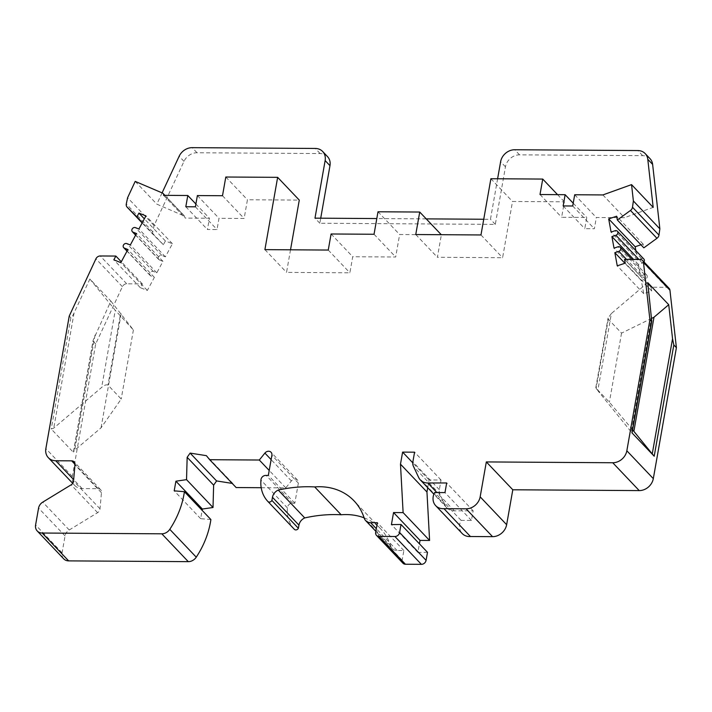 <?xml version="1.0" encoding="UTF-8"?>
<svg xmlns="http://www.w3.org/2000/svg" width="712" height="712" viewBox="0 0 712 712"><rect width="100%" height="100%" fill="white"/><g stroke="black" fill="none" stroke-linecap="round" stroke-linejoin="round"><path stroke-width="0.53" stroke-dasharray="3.56 2.67" d="M427.716 487.702L429.087 479.95L441.048 480.03L439.349 489.687A8.722 7.351 -43.6 0 0 440.096 494.537L445.107 505.262A13.083 11.036 -43.6 0 0 446.833 507.798A13.083 11.036 -43.6 0 0 454.3 510.833L473.16 510.798L471.451 520.436L461.1 520.374A13.083 11.036 -43.6 0 0 462.177 533.511M669.075 288.324A4.361 3.676 -43.6 0 0 666.628 287.31L651.026 287.212L651.711 290.994L643.728 293.682L641.325 280.51L645.321 279.166A2.617 2.207 -43.6 0 0 644.485 274.627L640.497 275.971L638.397 264.446L642.384 263.102A2.617 2.207 -43.6 0 0 643.942 261.891M643.862 259.035A2.617 2.207 -43.6 0 0 641.539 258.563L637.56 259.907L635.869 250.624M640.933 244.795L643.141 244.056L643.835 247.838M650.029 158.678A13.083 11.036 -43.6 0 0 642.669 155.643L519.546 154.842A13.083 11.036 -43.6 0 0 505.458 166.813L495.312 224.387L319.822 223.248L320.72 218.192M327.493 156.587A13.083 11.036 -43.6 0 0 320.133 153.552L197.019 152.751A13.083 11.036 -43.6 0 0 183.999 161.357L154.077 225.553L152.769 231.792A4.361 3.676 -43.6 0 0 153.578 234.951A4.361 3.676 -43.6 0 0 153.641 235.022L163.377 244.723L165.398 240.959L172.42 243.735L165.38 256.845L161.891 255.457A2.617 2.207 -43.6 0 0 159.444 259.969L162.959 261.366L156.8 272.829L153.285 271.441A2.617 2.207 -43.6 0 0 150.864 275.962L154.37 277.351L147.331 290.46L140.317 287.675L142.338 283.91L126.736 283.803A4.361 3.676 -43.6 0 0 122.393 286.678L95.711 343.923L72.339 476.462A13.083 11.036 -43.6 0 0 74.831 485.557A13.083 11.036 -43.6 0 0 82.183 488.583L98.176 488.69A4.361 3.676 136.4 0 1 100.623 489.705A4.361 3.676 136.4 0 1 101.451 492.731L100.009 508.795A4.361 3.676 136.4 0 1 97.624 512.658L69.224 529.977A7.85 6.622 -43.6 0 0 65.05 535.922L62.078 552.788A8.722 7.351 -43.6 0 0 63.733 558.858M210.885 519.546L200.677 518.683L202.146 510.362M232.201 483.404L236.144 487.551M261.197 487.711L285.779 487.871L291.377 480.938A4.361 3.676 136.4 0 1 297.536 480.093A4.361 3.676 136.4 0 1 298.364 483.128L294.821 503.206L292.73 503.331A4.361 3.676 -43.6 0 0 287.417 507.905A34.888 29.423 -43.6 0 0 294.35 529.301M364.126 517.846A61.045 51.486 136.4 0 1 380.555 528.731A61.045 51.486 136.4 0 1 390.692 545.979A8.722 7.351 -43.6 0 0 392.161 548.489A8.722 7.351 -43.6 0 0 397.065 550.51L403.855 550.554L402.155 560.193A4.361 3.676 -43.6 0 0 402.983 563.228M427.503 552.316L417.899 552.45L419.421 543.817M461.1 520.374L434.623 492.526M471.451 520.436L444.973 492.597M473.16 510.798L446.682 482.959M440.096 494.537L413.619 466.689M441.048 480.03L414.571 452.182M429.087 479.95L412.755 462.782M417.899 552.45L391.422 524.602M403.855 550.554L377.378 522.715M287.417 507.905L260.939 480.066M292.73 503.331L266.252 475.483M294.821 503.206L268.344 475.367M285.779 487.871L269.207 470.445M232.868 483.501L206.382 455.662M200.677 518.683L174.2 490.835M100.009 508.795L73.532 480.956M101.451 492.731L74.974 464.892M95.711 343.923L93.13 341.208L73.514 452.458L51.237 429.024L53.756 428.108L101.665 387.408C104.335 385.139 106.435 384.373 107.975 385.112L121.209 399.032L101.051 427.832L74.742 450.18L73.389 452.022M73.416 452.031L93.103 340.363L110.867 301.087L89.872 279.015L74.066 312.942C72.962 315.523 71.894 317.134 70.853 317.774L69.233 316.075M89.872 279.015L115.255 310.298L101.665 387.408M110.867 301.087L133.393 329.959L115.255 310.298M133.393 329.959L121.209 399.032M121.156 313.769L101.051 427.832M142.338 283.91L121.298 261.785M140.317 287.675L113.84 259.835M147.331 290.46L120.853 262.612M154.37 277.351L127.893 249.512M156.8 272.829L130.323 244.99M162.959 261.366L136.482 233.518M165.38 256.845L138.902 228.997M172.42 243.735L145.942 215.896M165.398 240.959L144.367 218.833M163.377 244.723L142.338 222.598M154.077 225.553L127.599 197.714M162.087 192.881L156.836 204.148L184.737 216.225L164.89 195.355M135.2 181.4L156.836 204.148M290.514 249.805L286.536 272.393L349.886 272.803L352.716 256.738L395.676 257.014L399.637 234.524L441.36 234.791L437.39 257.281L502.601 257.708L512.515 201.478L564.367 201.816L561.643 217.285L586.768 217.445L584.783 228.685L594.351 228.748L596.336 217.507L624.495 217.685L653.18 207.37M162.47 193.041L184.105 215.789L185.236 218.086L209.435 218.255L207.45 229.504L217.026 229.567L219.011 218.317L244.136 218.486L247.438 199.76L299.28 200.099M497.608 178.774L490.461 219.287L483.742 219.251M426.221 218.878L376.808 218.557M602.859 194.937L624.495 217.685M574.7 194.759L596.336 217.507M572.715 205.999L594.351 228.748M563.148 205.937L584.783 228.685M573.213 203.196L586.768 217.445M540.008 194.527L561.643 217.285M557.549 194.643L564.367 201.816M490.888 178.73L512.515 201.478M480.974 234.96L502.601 257.708M415.755 234.533L437.39 257.281M378.001 211.775L399.637 234.524M374.04 234.266L395.676 257.014M331.089 233.981L352.716 256.738M328.25 250.054L349.886 272.803M264.9 249.636L286.536 272.393M225.802 177.012L247.438 199.76M222.5 195.729L244.136 218.486M197.375 195.569L219.011 218.317M195.391 206.818L217.026 229.567M185.814 206.756L207.45 229.504M195.88 204.006L209.435 218.255M163.591 195.346L185.236 218.086M495.312 224.387L490.461 219.287M319.822 223.248L314.98 218.157M643.141 244.056L616.663 216.208M637.56 259.907L611.083 232.059M638.397 264.446L633.618 259.426M640.497 275.971L614.02 248.123M641.325 280.51L624.913 263.253M643.728 293.682L617.251 265.834M651.711 290.994L625.234 263.146M651.026 287.212L624.54 259.364M651.72 318.344L621.549 333.127L608.315 319.198L608.075 318.077L611.394 313.511L597.795 390.621L631.918 432.798M647.733 282.637L611.394 313.511M632.621 429.799L609.374 402.2L595.757 387.942L608.075 318.077M608.315 319.198L596.131 388.28L597.795 390.621M621.549 333.127L609.374 402.2M454.3 510.833L436.901 492.544M445.107 505.262L418.629 477.414M439.349 489.687L412.871 461.848M402.155 560.193L375.678 532.353M397.065 550.51L376.328 528.704M390.692 545.979L364.215 518.131M298.364 483.128L271.886 455.28M291.377 480.938L271.112 459.632M62.078 552.788L35.6 524.949M65.05 535.922L38.573 508.083M69.224 529.977L42.747 502.138M97.624 512.658L71.147 484.819M98.176 488.69L75.036 464.358M82.183 488.583L73.656 479.621M72.339 476.462L45.862 448.613M70.853 317.774L51.237 429.024M95.052 335.014L74.742 450.18M122.393 286.678L95.915 258.83M74.066 312.942L53.756 428.108M120.15 316.039L107.975 385.112M126.736 283.803L100.25 255.964M150.864 275.962L127.101 250.98M153.285 271.441L126.807 243.593M159.444 259.969L135.689 234.987M161.891 255.457L135.413 227.618M153.641 235.022L142.16 222.945M152.769 231.792L126.291 203.944M183.999 161.357L179.148 156.266M642.669 155.643L637.827 150.552M519.546 154.842L514.705 149.751M505.458 166.813L500.616 161.722M320.133 153.552L315.291 148.452M197.019 152.751L192.169 147.66M641.539 258.563L615.061 230.724M642.384 263.102L638.913 259.462M644.485 274.627L618.007 246.788M645.321 279.166L626.498 259.373M666.628 287.31L640.15 259.462M651.56 316.689L631.25 431.855M446.833 507.798L433.875 494.173M392.161 548.489L375.856 531.348M380.555 528.731L354.078 500.892M297.536 480.093L271.058 452.253M100.623 489.705L74.146 461.857M74.831 485.557L72.713 483.332M150.179 275.508L127.012 251.149M158.767 259.515L135.6 235.156M153.578 234.951L142.151 222.945M646.799 275.099L631.882 259.408"/><path stroke-width="1.07" d="M412.755 462.782L402.609 452.111L414.571 452.182L412.871 461.848A8.722 7.351 -43.6 0 0 413.619 466.689L418.629 477.414A13.083 11.036 -43.6 0 0 420.356 479.959A13.083 11.036 -43.6 0 0 427.823 482.994L446.682 482.959L444.973 492.597L434.623 492.526A13.083 11.036 -43.6 0 0 435.691 505.662L462.177 533.511A13.083 11.036 -43.6 0 0 470.445 536.519L492.553 536.661A13.083 11.036 -43.6 0 0 506.641 524.691L512.8 489.776L639.225 490.595A13.083 11.036 -43.6 0 0 653.313 478.624L676.4 347.687L669.947 290.229A4.361 3.676 -43.6 0 0 669.075 288.324L642.598 260.476A4.361 3.676 -43.6 0 0 640.15 259.462L624.54 259.364L625.234 263.146L617.251 265.834L614.848 252.671L618.844 251.327A2.617 2.207 -43.6 0 0 618.007 246.788L614.02 248.123L611.911 236.607L615.907 235.263A2.617 2.207 -43.6 0 0 615.061 230.724L611.083 232.059L608.68 218.895L616.663 216.208L617.357 219.999L630.476 210.458A4.361 3.676 -43.6 0 0 632.487 207.228L633.386 200.989L631.544 184.622L653.18 207.37L647.787 159.31A13.083 11.036 -43.6 0 0 645.179 153.578A13.083 11.036 -43.6 0 0 637.827 150.552L514.705 149.751A13.083 11.036 -43.6 0 0 500.616 161.722L497.608 178.774M643.942 261.891A2.617 2.207 -43.6 0 0 643.862 259.035L617.384 231.186M635.869 250.624L635.157 246.735L640.933 244.795M617.357 219.999L643.835 247.838L656.953 238.298A4.361 3.676 -43.6 0 0 658.974 235.076L659.864 228.837L652.628 164.401A13.083 11.036 -43.6 0 0 650.029 158.678L645.179 153.578M320.72 218.192L329.976 165.674A13.083 11.036 -43.6 0 0 327.493 156.587L322.652 151.487A13.083 11.036 -43.6 0 0 315.291 148.452L192.169 147.66A13.083 11.036 -43.6 0 0 179.148 156.266L162.087 192.881M121.298 261.785L115.86 256.062L100.25 255.964A4.361 3.676 -43.6 0 0 95.915 258.83L69.233 316.075L45.862 448.613A13.083 11.036 -43.6 0 0 48.354 457.709A13.083 11.036 -43.6 0 0 55.705 460.744L71.698 460.851A4.361 3.676 136.4 0 1 74.146 461.857A4.361 3.676 136.4 0 1 74.974 464.892L73.532 480.956A4.361 3.676 136.4 0 1 71.147 484.819L42.747 502.138A7.85 6.622 -43.6 0 0 38.573 508.083L35.6 524.949A8.722 7.351 -43.6 0 0 37.255 531.01L63.733 558.858A8.722 7.351 -43.6 0 0 68.637 560.878L188.288 561.652A8.722 7.351 -43.6 0 0 196.254 557.176A87.211 73.55 -43.6 0 0 210.885 519.546L184.408 491.707L174.2 490.835L175.9 481.196L186.535 479.657L187.158 457.309L190.113 453.099L206.382 455.662L209.666 459.703L259.302 460.023L264.9 453.09A4.361 3.676 136.4 0 1 271.058 452.253A4.361 3.676 136.4 0 1 271.886 455.28L268.344 475.367L266.252 475.483A4.361 3.676 -43.6 0 0 260.939 480.066A34.888 29.423 -43.6 0 0 267.872 501.462L267.872 501.462A2.617 2.207 -43.6 0 0 271.904 500.438L272.465 497.288A8.722 7.351 136.4 0 1 278.25 490.078A139.534 117.685 136.4 0 1 314.695 486.928A61.045 51.486 136.4 0 1 354.078 500.892A61.045 51.486 136.4 0 1 364.215 518.131A8.722 7.351 -43.6 0 0 365.683 520.65A8.722 7.351 -43.6 0 0 370.578 522.67L377.378 522.715L375.678 532.353A4.361 3.676 -43.6 0 0 376.506 535.388A4.361 3.676 -43.6 0 0 378.962 536.394L394.911 536.501A4.361 3.676 -43.6 0 0 399.61 532.505L401.025 524.477L391.422 524.602L393.549 512.551L403.117 512.613L400.482 464.162L402.609 452.111M202.146 510.362L202.377 509.036L213.013 507.505L213.636 485.157L216.59 480.938L232.201 483.404M209.666 459.703L236.144 487.551L261.197 487.711M294.35 529.31L267.872 501.462L294.35 529.301A2.617 2.207 -43.6 0 0 294.35 529.31A2.617 2.207 -43.6 0 0 298.381 528.286L298.942 525.136A8.722 7.351 136.4 0 1 304.736 517.927A139.534 117.685 136.4 0 1 341.173 514.767A61.045 51.486 136.4 0 1 364.126 517.846M376.506 535.388L402.983 563.228A4.361 3.676 -43.6 0 0 405.44 564.242L421.388 564.34A4.361 3.676 -43.6 0 0 426.088 560.353L427.503 552.316L401.025 524.477M419.421 543.817L420.027 540.399L429.594 540.461L426.96 492.001L427.716 487.702M470.445 536.519L443.968 508.671L466.075 508.813A13.083 11.036 -43.6 0 0 480.164 496.843L486.323 461.928L612.747 462.747A13.083 11.036 -43.6 0 0 626.836 450.776L649.923 319.848L643.47 262.381A4.361 3.676 -43.6 0 0 642.598 260.476M435.691 505.662A13.083 11.036 -43.6 0 0 443.968 508.671M426.96 492.001L400.482 464.162M429.594 540.461L403.117 512.613M420.027 540.399L393.549 512.551M341.173 514.767L314.695 486.928M304.736 517.927L278.25 490.078M298.381 528.286L271.904 500.438M269.207 470.445L259.302 460.023M216.59 480.938L190.113 453.099M213.013 507.505L186.535 479.657M202.377 509.036L175.9 481.196M37.255 531.01A8.722 7.351 -43.6 0 0 42.159 533.03L161.811 533.813A8.722 7.351 -43.6 0 0 169.776 529.336A87.211 73.55 -43.6 0 0 184.408 491.707M144.367 218.833L138.92 213.111L145.942 215.896L138.902 228.997L135.413 227.618A2.617 2.207 -43.6 0 0 132.966 232.13L136.482 233.518L130.323 244.99L126.807 243.593A2.617 2.207 -43.6 0 0 124.386 248.123L127.893 249.512L120.853 262.612L113.84 259.835L115.86 256.062M142.338 222.598L136.9 216.875L138.92 213.111M631.544 184.622L602.859 194.937L574.7 194.759L572.715 205.999L563.148 205.937L565.132 194.696L540.008 194.527L542.731 179.068L490.888 178.73L480.974 234.96L415.755 234.533L419.724 212.042L378.001 211.775L374.04 234.266L331.089 233.981L328.25 250.054L264.9 249.636L277.644 177.341L225.802 177.012L222.5 195.729L197.375 195.569L195.391 206.818L185.814 206.756L187.799 195.506L163.591 195.346A2.617 2.207 -43.6 0 0 162.47 193.041L135.2 181.4L127.599 197.714L126.291 203.944A4.361 3.676 -43.6 0 0 127.101 207.112A4.361 3.676 -43.6 0 0 127.163 207.174L136.9 216.875M277.644 177.341L299.28 200.099L290.514 249.805M376.808 218.557L314.98 218.157L325.135 160.583A13.083 11.036 -43.6 0 0 322.652 151.487M483.742 219.251L426.221 218.878M659.864 228.837L633.386 200.989M565.132 194.696L573.213 203.196M542.731 179.068L557.549 194.643M419.724 212.042L441.271 234.702M187.799 195.506L195.88 204.006M635.157 246.735L608.68 218.895M633.618 259.426L611.911 236.607M624.913 263.253L614.848 252.671M676.4 347.687L673.819 344.973L672.546 338.761L668.728 304.709L647.733 282.637L651.756 321.281L632.069 432.914M672.546 338.761L652.245 453.927L654.203 456.223L631.918 432.798L651.533 321.539L649.923 319.848M668.728 304.709L653.99 317.232L651.72 318.344M652.245 453.927L632.621 429.799M653.99 317.232L633.876 431.294M512.8 489.776L486.323 461.928M436.901 492.544L427.823 482.994M426.088 560.353L399.61 532.505M421.388 564.34L394.911 536.501M405.44 564.242L378.962 536.394M376.328 528.704L370.578 522.67M298.942 525.136L272.465 497.288M271.112 459.632L264.9 453.09M213.636 485.157L187.158 457.309M196.254 557.176L169.776 529.336M188.288 561.652L161.811 533.813M68.637 560.878L42.159 533.03M75.036 464.358L71.698 460.851M73.656 479.621L55.705 460.744M127.101 250.98L124.386 248.123M135.689 234.987L132.966 232.13M142.16 222.945L127.163 207.174M652.628 164.401L647.787 159.31M329.976 165.674L325.135 160.583M658.974 235.076L632.487 207.228M656.953 238.298L630.476 210.458M638.913 259.462L615.907 235.263M626.498 259.373L618.844 251.327M669.947 290.229L643.47 262.381M654.203 456.223L673.819 344.973M653.313 478.624L626.836 450.776M639.225 490.595L612.747 462.747M506.641 524.691L480.164 496.843M492.553 536.661L466.075 508.813M433.875 494.173L420.356 479.959M375.856 531.348L365.683 520.65M72.713 483.332L48.354 457.709M127.012 251.149L123.701 247.66M135.6 235.156L132.29 231.667M142.151 222.945L127.101 207.112M164.89 195.355L163.101 193.477M631.882 259.408L620.321 247.251"/></g></svg>
